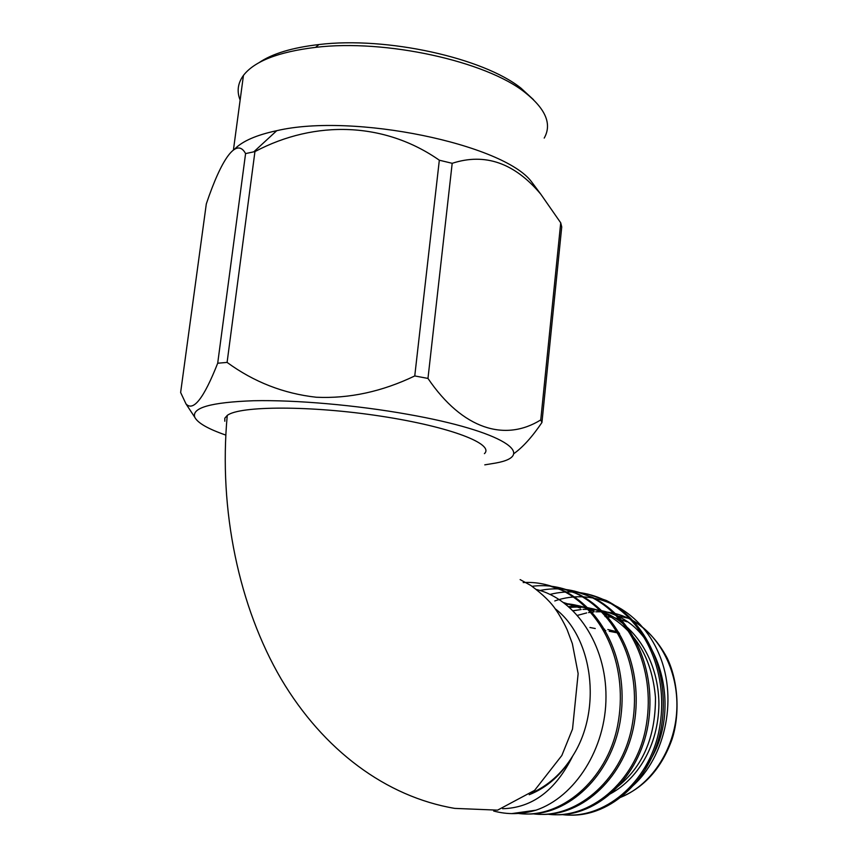 <?xml version="1.0" encoding="UTF-8"?>
<svg xmlns="http://www.w3.org/2000/svg" width="858" height="858" viewBox="0 0 858 858"><rect width="100%" height="100%" fill="white"/><g stroke="black" fill="none" stroke-linecap="round" stroke-linejoin="round"><path stroke-width="1.29" d="M533.483 99.667L521.02 88.192C483.558 58.012 386.572 36.272 318.962 44.541C292.181 47.63 272.19 53.679 258.998 62.688M240.133 100.086C236.669 91.409 237.773 83.183 243.447 75.397C254.397 61.218 278.421 51.877 315.519 47.372C385.617 38.846 486.443 61.411 525.053 92.514C545.752 108.966 552.134 124.153 544.208 138.084M234.749 149.002C242.492 141.087 256.488 134.996 276.737 130.695C353.378 112.612 503.903 144.316 531.552 181.81L536.379 188.288M225.783 435.081C208.054 428.925 197.726 422.994 194.798 417.31L185.982 403.882L180.63 392.481L206.306 203.925C221.428 158.912 236.54 136.819 245.581 153.593L254.944 151.587C315.572 119.509 385.038 122.211 439.328 160.21L452.187 163.31C485.038 152.617 514.586 162.934 540.83 194.24L560.724 222.823L561.733 226.93L541.945 422.49C532.099 437.022 522.651 447.468 513.577 453.839M254.944 151.587L227.091 362.408C253.871 381.992 283.601 393.597 316.27 397.243C349.26 398.734 382.089 391.634 414.757 375.943L439.328 160.21M185.982 403.882C193.275 411.872 203.85 398.316 217.696 363.224L245.581 153.593M452.187 163.31L427.97 378.432C462.666 429.515 505.201 442.009 540.755 419.916L560.724 222.823M414.757 375.943L427.97 378.432M194.798 417.31C191.388 407.786 211.014 402.263 253.689 400.729C295.742 399.817 356.51 405.126 408.086 414.371C504.193 431.327 538.245 455.544 495.57 463.073L484.77 464.854M227.091 362.408L217.696 363.224M541.945 422.49L540.755 419.916M224.817 421.235L224.817 418.189L227.252 415.433C239.511 405.684 311.218 405.459 380.898 416.173C450.815 426.812 494.798 444.154 484.427 453.646M227.252 415.433C218.436 510.649 239.167 607.142 281.124 678.946C323.455 750.353 386.186 796.771 454.729 808.386L497.586 810.145L534.62 790.347L561.84 755.49L572.522 729.075L578.142 673.627L572.361 643.682L567.149 629.74C563.706 621.964 557.593 612.022 556.188 610.274C551.458 602.777 543.007 594.508 530.834 585.456L520.13 579.6M554.976 608.59C592.717 636.808 602.53 709.405 572.769 755.898C555.759 790.304 532.368 807.904 502.606 808.719M511.647 813.62L535.96 810.177C521.621 814.467 507.528 814.746 493.672 811.025M535.96 810.177C574.881 797.082 606.091 748.669 605.984 696.76C606.22 644.766 575.654 599.174 536.572 589.532M554.772 600.954C593.95 587.044 640.068 608.429 659.212 654.472C678.657 700.107 664.5 762.097 628.067 789.746M582.99 609.362L591.323 609.287C600.021 609.781 608.461 611.936 616.634 615.754C664.961 635.714 682.185 720.162 644.68 768.082M561.775 814.553C603.324 820.28 648.659 783.172 659.041 730.587C669.948 675.31 646.342 620.86 604.59 600.074C586.582 591.666 568.404 589.778 550.064 594.412M547.468 814.167C589.21 820.055 634.984 782.485 645.548 729.182C656.649 673.155 632.936 617.985 590.937 597.007C574.077 589.114 557.089 586.947 539.972 590.486M532.786 813.77C574.71 819.83 620.924 781.81 631.681 727.798C642.996 671.02 619.24 615.1 577.005 593.897C562.087 586.872 547.125 584.341 532.11 586.304M518.436 813.459C560.574 819.218 606.799 780.533 617.556 725.847C628.85 668.382 605.008 612.001 562.634 590.669C549.485 584.437 536.336 581.735 523.187 582.561M569.68 815.1C611.218 816.73 652.627 778.496 661.454 726.64C670.366 672.554 646.835 620.742 606.198 600.428L587.859 594.101M555.566 814.735C597.307 816.398 639.049 777.67 648.026 725.149C657.089 670.366 633.494 617.921 592.653 597.404L574.163 591.001M541.098 814.371C583.054 816.055 625.139 776.79 634.244 723.562C643.446 668.039 619.755 614.939 578.678 594.262L560.113 587.827M526.254 813.985C568.404 815.701 610.832 775.932 620.087 721.996C629.45 665.733 605.705 611.969 564.425 591.076L545.72 584.577M573.273 610.789L581.156 609.523L573.176 610.692M603.817 629.139L604.633 629.193M607.818 629.536L618.586 632.153M529.225 794.722C547.243 787.515 561.754 774.581 572.769 755.898C562.097 773.23 548.187 785.692 531.07 793.296M607.453 795.334C637.869 780.426 658.354 745.441 658.923 704.246C658.665 664.06 638.577 628.968 607.625 613.845C595.066 608.15 582.453 606.048 569.798 607.528M565.057 603.603C573.637 604.118 582.207 606.338 590.754 610.274L594.176 610.993C584.716 606.67 575.278 604.407 565.851 604.225M563.727 602.606L580.383 608.075L563.652 602.552M613.449 789.896C641.677 769.54 655.684 738.695 655.469 697.372C651.973 657.657 634.92 629.579 604.289 613.138C592.46 607.764 580.598 605.587 568.725 606.595M616.634 615.744L628.27 618.21C644.476 626.501 657.442 639.778 667.159 658.032C678.828 682.346 679.75 715.711 672.05 739.264C661.432 768.779 643.607 788.395 618.543 798.122C650.31 786.732 674.956 749.989 676.801 709.898C678.732 669.798 657.979 632.078 628.27 618.21C620.152 614.403 611.754 612.258 603.077 611.775L595.795 611.786M594.026 611.904L588.567 612.58M586.711 612.912L577.573 615.336M604.997 616.505L611.958 617.288M615.165 617.91L627.016 621.782M318.962 44.541L315.519 47.372M521.02 88.192L525.053 92.514M243.447 75.397L233.462 149.753M276.737 130.695L253.818 151.802M531.552 181.81L540.83 194.24M562.634 590.669L564.392 591.065M576.962 593.875L578.678 594.262M590.937 597.007L592.61 597.383M604.558 600.053L606.198 600.418M607.625 613.845L604.289 613.138M589.939 627.488L595.248 628.528M603.592 630.169L605.78 630.598M609.244 631.274L619.519 633.29"/></g></svg>
